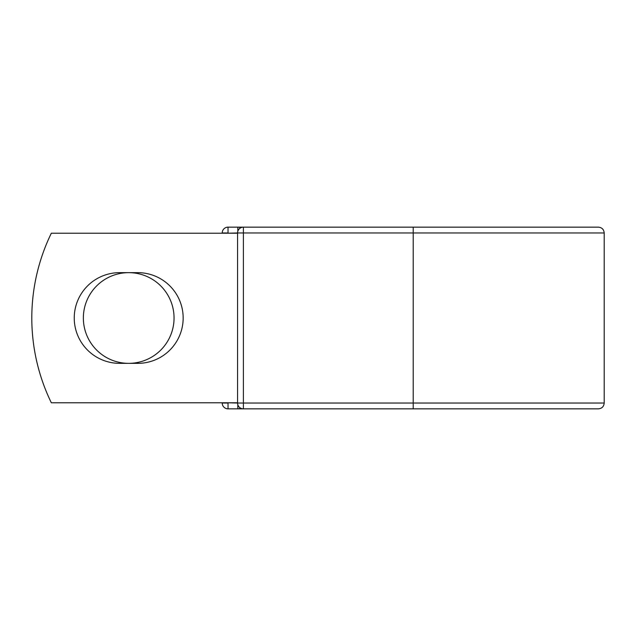 <?xml version="1.0" encoding="UTF-8"?>
<svg xmlns="http://www.w3.org/2000/svg" width="636" height="636" viewBox="0 0 636 636"><rect width="100%" height="100%" fill="white"/><g stroke="black" fill="none" stroke-linecap="round" stroke-linejoin="round"><path stroke-width="0.95" d="M74.245 318A45.347 45.347 0 0 0 119.592 363.347L137.813 363.347A45.347 45.347 0 0 0 183.16 318A45.347 45.347 0 0 0 137.813 272.653L119.592 272.653A45.347 45.347 0 0 0 74.245 318M83.356 318A45.347 45.347 0 0 1 128.703 272.653A45.347 45.347 0 0 1 174.049 318A45.347 45.347 0 0 1 128.703 363.347A45.347 45.347 0 0 1 83.356 318M413.209 227.155L243.389 227.155L243.389 232.967L604.2 232.967C603.858 229.437 601.918 227.497 598.389 227.155L413.209 227.155L413.209 408.845L228.03 408.845A5.811 5.811 0 0 1 222.21 403.033L222.21 402.787M222.21 233.213L222.21 232.967A5.811 5.811 0 0 1 228.03 227.155L237.816 227.155A5.811 5.811 0 0 1 240.599 227.863A5.811 5.811 0 0 0 237.816 227.155A5.811 5.811 0 0 1 240.599 227.863A5.811 5.811 0 0 0 237.816 227.155L243.389 227.155A5.811 5.811 0 0 0 237.57 232.967L228.03 233.213M413.209 408.845L598.389 408.845C601.918 408.503 603.858 406.563 604.2 403.033L604.2 232.967M228.03 402.787L237.57 403.033L237.57 232.967A5.811 5.811 0 0 1 243.389 227.155M237.57 402.787L51.333 402.787A193.805 193.805 0 0 1 51.333 233.213L237.57 233.213M237.816 408.845A5.811 5.811 0 0 0 240.599 408.137A5.811 5.811 0 0 1 237.816 408.845L237.816 404.695M237.57 403.033A5.811 5.811 0 0 0 243.389 408.845L243.389 403.033L237.57 403.033M222.21 232.967A5.811 5.811 0 0 1 228.03 227.155L228.03 232.967L222.21 232.967M228.03 408.845A5.811 5.811 0 0 1 222.21 403.033L228.03 403.033L228.03 408.845M237.57 232.967L243.389 232.967L243.389 403.033L604.2 403.033M237.816 231.305L237.816 227.155"/></g></svg>
